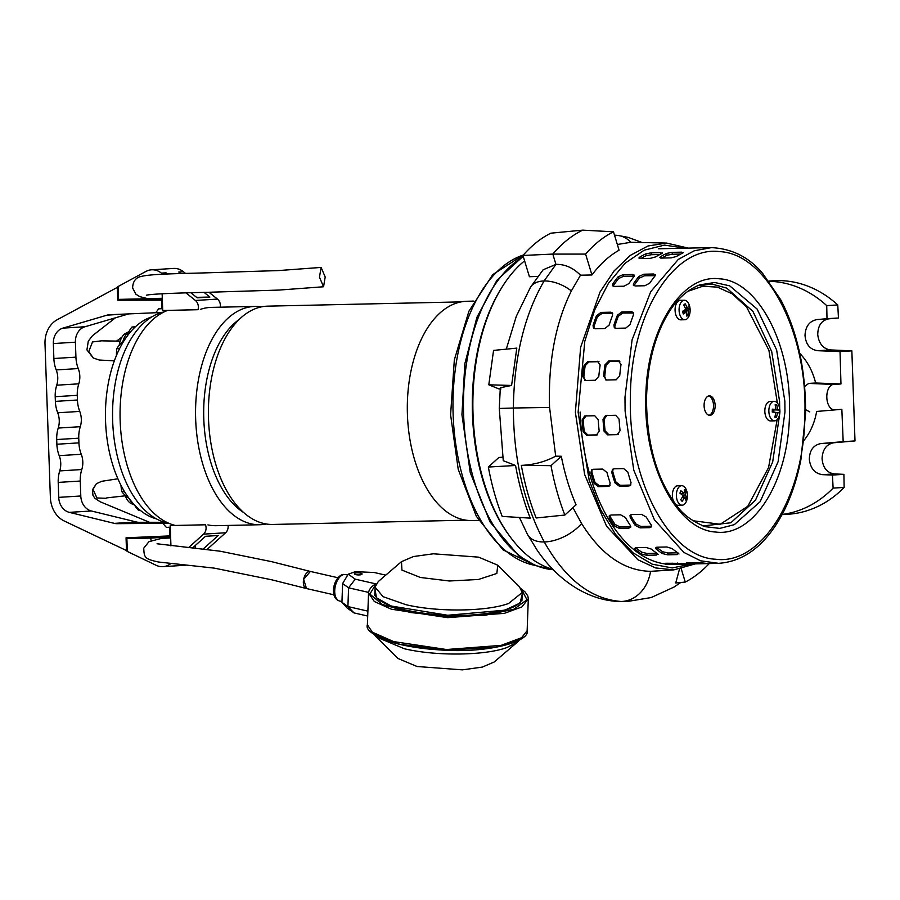 <?xml version="1.0" encoding="UTF-8"?>
<svg xmlns="http://www.w3.org/2000/svg" width="900" height="900" viewBox="0 0 900 900"><rect width="100%" height="100%" fill="white"/><g stroke="black" fill="none" stroke-linecap="round" stroke-linejoin="round"><path stroke-width="1.35" d="M135.225 326.959L131.974 327.026A27.203 15.401 88.7 0 0 127.136 336.195M131.974 327.026L135.45 326.756M128.88 331.785A19.496 11.047 88.7 0 0 122.884 341.618M128.936 331.684L126.056 333.079A17.719 10.035 88.7 0 0 119.216 345.319M774.158 401.355L770.141 401.445A9.754 5.524 88.7 0 0 764.842 411.525A9.754 5.524 88.7 0 0 770.58 420.93L774.596 420.84A9.754 5.524 -91.3 0 1 774.113 420.817A9.754 5.524 -91.3 0 1 768.859 411.446A9.754 5.524 -91.3 0 1 774.158 401.355A9.754 5.524 -91.3 0 1 774.641 401.377A9.754 5.524 -91.3 0 1 779.895 410.76A9.754 5.524 -91.3 0 1 774.596 420.84M775.822 409.478A18.157 1.305 1.6 0 0 772.312 409.151A17.933 7.673 93.5 0 1 772.234 412.065A18.157 1.305 -178.4 0 1 775.744 412.402A18.157 14.906 -82.5 0 1 774.776 417.105A17.933 3.971 26.5 0 0 775.643 417.24A17.933 3.971 26.5 0 0 776.43 417.33A18.157 14.906 97.5 0 0 777.398 412.616A18.157 1.305 -178.4 0 1 779.22 412.988A17.933 17.831 -46.8 0 0 779.299 410.074A18.157 1.305 1.6 0 0 777.476 409.702A18.157 14.906 97.5 0 0 776.768 405.022A17.933 6.188 155.6 0 0 775.98 404.887A17.933 6.188 155.6 0 0 775.114 404.809A18.157 14.906 -82.5 0 1 775.822 409.478L772.324 409.556M777.398 412.616L775.721 412.65M775.001 416.34L776.43 417.33M777.476 409.702L772.751 409.804L779.299 410.074M776.768 405.022L775.395 406.001M773.82 412.2L773.876 409.95M784.969 411.885L778.095 461.734L760.151 501.671L734.299 524.666L719.798 528.401L705.094 526.658C691.717 521.19 681.851 513.63 675.506 503.966C656.46 477.9 646.785 442.901 646.504 398.959C647.415 364.714 654.559 336.364 667.924 313.909C676.361 299.621 686.97 289.946 699.773 284.861L714.746 282.488L729.742 285.874L757.046 308.981L776.621 349.931L784.856 401.152L784.969 411.885M779.704 408.769L779.569 401.299L771.694 351.562L752.974 311.445L726.739 288.101L712.238 284.153L697.669 285.671M666.461 563.254L681.514 563.366A157.916 89.449 88.7 0 0 688.14 563.974L672.075 564.334A157.916 89.449 -91.3 0 1 665.449 563.726L666.461 563.254L665.46 563.31M688.14 563.974L687.15 563.94M657.472 553.646L656.359 555.064L646.717 555.278L641.408 553.995A157.916 89.449 -91.3 0 1 635.242 549.439L634.669 548.415L636.435 547.661L646.076 547.447L651.308 549.079A157.916 89.449 88.7 0 0 657.472 553.646L658.091 554.479M610.988 515.025L620.617 514.811L625.421 517.545A157.916 89.449 88.7 0 0 630.383 525.521L630.686 527.276L628.898 528.109L619.256 528.322L614.317 525.87A157.916 89.449 -91.3 0 1 609.356 517.894L609.143 515.959L610.988 515.025M593.156 469.282L602.798 469.08L606.971 472.567A157.916 89.449 88.7 0 0 610.133 482.985L609.626 485.865L608.074 486.439L598.433 486.652L594.067 483.334A157.916 89.449 -91.3 0 1 590.906 472.916L591.57 469.901L593.156 469.282M585.124 415.957L594.754 415.744L598.185 419.569A157.916 89.449 88.7 0 0 599.175 431.179L596.396 435.094L586.755 435.308L583.11 431.527A157.916 89.449 -91.3 0 1 582.131 419.929L584.617 416.025M687.341 562.793L702.405 562.905A157.916 89.449 88.7 0 0 709.031 563.524L692.966 563.873A157.916 89.449 -91.3 0 1 686.34 563.265L687.341 562.793L686.34 562.849M709.031 563.524L708.03 563.479M678.364 553.185L677.239 554.602L667.609 554.816L662.299 553.545A157.916 89.449 -91.3 0 1 656.123 548.977L655.56 547.954L657.326 547.2L666.956 546.986L672.188 548.618A157.916 89.449 88.7 0 0 678.364 553.185L678.971 554.017M631.867 514.564L641.498 514.35L646.301 517.084A157.916 89.449 88.7 0 0 651.262 525.06L651.566 526.815L649.778 527.648L640.148 527.861L635.197 525.409A157.916 89.449 -91.3 0 1 630.236 517.433L630.023 515.498L631.867 514.564M614.036 468.821L623.678 468.619L627.851 472.106A157.916 89.449 88.7 0 0 631.012 482.524L630.506 485.404L628.954 485.978L619.324 486.191L614.959 482.873A157.916 89.449 -91.3 0 1 611.786 472.455L612.45 469.44L614.036 468.821M606.004 415.496L615.645 415.282L619.076 419.108A157.916 89.449 88.7 0 0 620.055 430.718L617.276 434.632L607.646 434.846L603.99 431.077A157.916 89.449 -91.3 0 1 603.011 419.468L605.498 415.564M715.129 405.259A9.754 5.524 88.7 0 0 709.403 395.865A9.754 5.524 88.7 0 0 704.104 405.945A9.754 5.524 88.7 0 0 709.83 415.35A9.754 5.524 88.7 0 0 715.129 405.259M709.02 415.26A9.754 5.524 88.7 0 0 713.52 405.293A9.754 5.524 88.7 0 0 708.592 395.978M619.886 361.271L618.356 360.81L621.023 364.489A157.916 89.449 88.7 0 0 619.706 375.885L616.151 379.8L606.521 380.014L603.641 376.245A157.916 89.449 -91.3 0 1 604.957 364.849L608.715 361.024L619.369 360.99M606.521 380.014L605.486 379.822M598.995 361.733L597.476 361.271L600.143 364.95A157.916 89.449 88.7 0 0 598.815 376.346L595.271 380.261L585.641 380.475L582.75 376.706A157.916 89.449 -91.3 0 1 584.077 365.31L587.835 361.474L598.489 361.451M585.641 380.475L584.606 380.284M672.008 252.371L681.649 252.169L682.729 253.046A157.916 89.449 88.7 0 0 676.44 256.477L671.175 257.873L661.534 258.086L660.375 256.826A157.916 89.449 -91.3 0 1 666.664 253.406L672.008 252.371L672.356 254.239L667.012 255.274A155.97 88.346 88.7 0 0 661.748 258.075M683.37 252.495L682.729 253.046M659.779 257.569L660.375 256.826L660.611 258.03M643.837 274.219L653.479 274.005L655.279 274.714L654.885 276.131A157.916 89.449 88.7 0 0 649.71 283.174L644.827 285.75L635.197 285.952L633.33 285.12L633.645 283.523A157.916 89.449 -91.3 0 1 638.831 276.491L643.837 274.219L644.524 275.782L639.518 278.044A155.97 88.346 88.7 0 0 634.331 285.086L633.994 285.75M621.855 311.951L631.496 311.738L633.229 312.39L633.465 314.831A157.916 89.449 88.7 0 0 630 324.641L625.725 328.095L616.084 328.309L614.306 327.6L613.935 325.001A157.916 89.449 -91.3 0 1 617.4 315.191L621.855 311.951L622.8 313.02L618.334 316.249A155.97 88.346 88.7 0 0 614.88 326.059L614.869 328.039M651.127 252.833L660.758 252.63L661.849 253.507A157.916 89.449 88.7 0 0 655.56 256.928L650.284 258.334L640.654 258.536L639.495 257.287A157.916 89.449 -91.3 0 1 645.784 253.868L651.127 252.833L651.476 254.7L646.133 255.735A155.97 88.346 88.7 0 0 640.867 258.536M662.479 252.956L661.849 253.507M638.899 258.03L639.495 257.287L639.72 258.491M622.957 274.68L632.587 274.466L634.399 275.175L634.005 276.593A157.916 89.449 88.7 0 0 628.819 283.635L623.947 286.211L614.306 286.414L612.45 285.581L612.754 283.984A157.916 89.449 -91.3 0 1 617.94 276.941L622.957 274.68L623.644 276.244L618.637 278.505A155.97 88.346 88.7 0 0 613.451 285.548L613.114 286.211M600.975 312.412L610.616 312.199L612.349 312.851L612.574 315.293A157.916 89.449 88.7 0 0 609.12 325.103L604.845 328.556L595.204 328.77L593.415 328.061L593.055 325.463A157.916 89.449 -91.3 0 1 596.509 315.652L600.975 312.412L601.92 313.481L597.454 316.71A155.97 88.346 88.7 0 0 594 326.52L593.989 328.5M619.436 361.249L609.795 361.463L606.038 365.287A155.97 88.346 88.7 0 0 604.721 376.684L606.06 379.98M598.556 361.71L588.915 361.912L585.158 365.749A155.97 88.346 88.7 0 0 583.841 377.145L585.169 380.441M607.095 415.26L604.102 419.22A155.97 88.346 88.7 0 0 605.081 430.83L608.738 434.61L607.646 434.846M618.311 434.396L608.738 434.61M613.001 469.069L612.765 471.577A155.97 88.346 88.7 0 0 615.926 481.995L620.291 485.303L619.324 486.191M628.954 485.978L629.933 485.089L620.291 485.303M629.933 485.089L630.923 484.886M630.596 514.89L630.967 516.004A155.97 88.346 88.7 0 0 635.94 523.98L640.879 526.433L640.148 527.861M649.778 527.648L650.52 526.219L640.879 526.433M650.52 526.219L651.668 525.971M656.64 547.267A155.97 88.346 88.7 0 0 662.704 551.745L668.014 553.016L667.609 554.816M677.239 554.602L677.644 552.803L668.014 553.016M680.692 254.059L672.356 254.239M655.189 275.681L644.524 275.782M633.589 313.02L622.8 313.02M586.215 415.721L583.222 419.681A155.97 88.346 88.7 0 0 584.201 431.291L587.857 435.071L586.755 435.308M597.431 434.858L587.857 435.071M592.121 469.53L591.874 472.027A155.97 88.346 88.7 0 0 595.046 482.456L599.411 485.764L598.433 486.652M608.074 486.439L609.041 485.55L599.411 485.764M609.041 485.55L610.043 485.348M609.716 515.351L610.087 516.465A155.97 88.346 88.7 0 0 615.049 524.441L619.999 526.894L619.256 528.322M628.898 528.109L629.629 526.68L619.999 526.894M629.629 526.68L630.788 526.433M635.76 547.729A155.97 88.346 88.7 0 0 641.812 552.206L647.123 553.477L646.717 555.278M656.359 555.064L656.764 553.264L647.123 553.477M659.801 254.52L651.476 254.7M634.298 276.142L623.644 276.244M612.709 313.481L601.92 313.481M702.956 525.938L730.879 522.765L755.482 500.175L772.684 461.925L779.636 414.349M157.05 543.769L220.118 551.205L271.597 561.656L310.387 571.444A8.775 4.826 102.9 0 0 309.611 571.376A8.775 4.826 102.9 0 0 303.581 579.611A8.775 4.826 102.9 0 0 306.484 588.544L334.024 594.832M325.204 276.998L321.109 267.424L319.455 277.189L323.55 286.762L325.204 276.998M102.308 340.729L92.531 341.944L88.774 351.506L93.285 358.009L99.293 360.034L114.367 360.832M355.05 573.154A3.87 1.057 -177.9 0 1 359.404 572.906A3.87 1.057 -177.9 0 1 362.081 574.02A3.87 1.057 -177.9 0 1 361.361 574.594A3.87 1.057 -177.9 0 1 357.007 574.841A3.87 1.057 -177.9 0 1 354.33 573.727A3.87 1.057 -177.9 0 1 355.05 573.154M151.144 540.641L150.683 538.087L126.877 538.605L127.328 551.464L156.139 565.29A19.496 16.065 -93.6 0 0 162.956 566.651A19.496 16.065 -93.6 0 0 170.82 563.546M188.539 547.65L203.569 534.139A7.796 6.424 -93.6 0 0 205.504 524.79L170.235 525.566L170.944 545.918M150.683 538.087L170.629 536.839M174.701 525.285L170.235 525.566M206.944 549.551L225.619 532.766A7.796 6.424 -93.6 0 0 228.06 525.431M192.476 548.033L205.526 536.299L218.205 535.511L203.062 549.124M162.956 566.651L185.018 565.279A19.496 16.065 -93.6 0 0 186.593 565.087M195.131 548.303A19.496 16.065 -93.6 0 0 195.176 545.76L194.985 545.771M126.877 538.605L137.205 537.964M164.295 536.918L137.216 538.155L137.183 537.322M170.629 536.76L165.06 536.884M153.281 537.806L153.236 536.625M129.398 498.881A19.496 11.047 88.7 0 0 134.46 504.923A27.203 15.401 88.7 0 0 138.375 510.154L139.984 510.12M125.078 495.202A17.719 10.035 88.7 0 0 131.569 503.752L134.505 505.012M684.394 300.262L680.377 300.341A9.754 5.524 88.7 0 0 675.079 310.433A9.754 5.524 88.7 0 0 680.805 319.838L684.821 319.748A9.754 5.524 -91.3 0 1 679.691 314.235A9.754 5.524 -91.3 0 1 679.095 310.343A9.754 5.524 -91.3 0 1 684.394 300.262A9.754 5.524 -91.3 0 1 689.512 305.775A9.754 5.524 -91.3 0 1 690.12 309.656A9.754 5.524 -91.3 0 1 684.821 319.748M686.486 311.906A18.157 13.568 -130.7 0 1 686.857 316.159A17.933 10.496 13.4 0 0 688.331 314.887A18.157 13.568 49.3 0 0 687.949 310.635A18.157 6.334 163.9 0 0 689.479 308.61A17.933 16.684 -176.2 0 0 689.164 307.282A17.933 16.684 -176.2 0 0 688.725 305.978A18.157 6.334 -16.1 0 1 687.195 308.002A18.157 13.568 49.3 0 0 685.136 303.784L683.663 305.055A18.157 13.568 -130.7 0 1 685.721 309.274A18.157 6.334 -16.1 0 1 682.515 311.332A17.933 6.525 65.6 0 1 682.92 312.66A17.933 6.525 65.6 0 1 683.269 313.965A18.157 6.334 163.9 0 0 686.486 311.906L682.717 311.985M687.195 308.002L685.238 308.048M687.949 310.635L683.55 310.736M683.28 310.894L683.584 311.974M686.812 314.111L688.331 314.887M689.479 308.61L685.226 309.645M461.205 301.882L267.863 306.146A109.181 61.841 88.7 0 0 208.519 419.141A109.181 61.841 88.7 0 0 272.678 524.452L466.02 520.189M478.71 520.391L471.881 520.549A109.665 62.111 -91.3 0 1 407.43 414.765A109.665 62.111 -91.3 0 1 467.044 301.264L473.873 301.106M239.31 319.365A103.331 58.523 88.7 0 0 203.794 419.108A103.331 58.523 88.7 0 0 243.574 512.494M261.45 306.877A109.181 61.841 88.7 0 0 255.015 306.428A109.181 61.841 88.7 0 0 195.671 419.423A109.181 61.841 88.7 0 0 259.83 524.734A109.181 61.841 88.7 0 0 266.243 524.002M167.692 310.387A109.181 61.841 88.7 0 0 120.172 421.088A109.181 61.841 88.7 0 0 175.376 525.454M207.911 524.891A109.181 61.841 88.7 0 0 216.214 525.69L259.83 524.734M255.015 306.428L211.399 307.384A109.181 61.841 88.7 0 0 200.385 309.386M497.779 565.2L519.435 586.71L522.236 592.504L508.579 603.484C486.529 611.617 437.501 612.225 405.934 604.688L383.062 596.666L375.064 587.104L378.281 581.546L401.468 561.668L413.438 556.549L433.327 553.793L478.62 557.145L497.779 565.2L496.822 573.469L478.429 579.476L449.359 580.995L420.334 577.462L401.94 570.094L401.468 561.668M374.524 634.804L376.256 636.941L404.325 648.742C435.746 656.269 484.988 655.673 506.959 647.539L517.41 642.116L519.3 640.114M517.41 642.116L494.224 661.984L482.254 667.102L462.364 669.859L417.071 666.506L397.924 658.462L376.256 636.941M695.306 563.884L673.796 569.88L655.605 567.934L637.898 559.766L606.577 526.252L584.617 474.446L575.37 412.279L580.635 347.276L599.996 292.095L614.002 271.024L630.281 255.398L647.989 245.981L666.585 243.067L688.342 248.119M692.021 563.951L672.143 567.945L652.129 564.154L632.959 552.791L615.544 534.386L600.716 509.827L589.196 480.296L578.115 412.166L584.798 341.291L594.697 309.915L608.389 283.444L625.174 263.183L644.197 250.189L664.504 245.104L685.058 248.186M552.735 569.34A162.653 92.126 -91.3 0 1 473.04 414.517A162.653 92.126 -91.3 0 1 524.587 260.831M519.413 517.466L527.535 534.488A34.852 20.093 -30.3 0 0 527.558 534.521A34.852 20.093 -30.3 0 0 544.275 541.957C523.879 503.483 513.574 458.831 513.349 408.015L499.286 408.465L503.257 460.71L515.565 465.491C518.929 484.335 523.834 501.874 530.257 518.13L502.2 516.42C496.204 501.019 491.591 484.56 488.351 467.044L498.881 457.447L502.695 457.223M506.284 349.155L516.296 316.316L530.46 287.28A29.812 17.55 28.8 0 1 530.539 287.156L543.139 269.775L555.93 264.386L552.803 254.081L585.596 254.081A185.175 104.884 -91.3 0 1 613.485 231.795L619.087 250.211A164.317 93.071 88.7 0 0 591.941 274.972L580.489 275.197L571.365 290.914C555.379 323.291 548.111 362.126 549.574 407.43L555.683 456.154L561.319 456.255A164.317 93.071 88.7 0 0 576.067 504.799L564.851 515.036C558.855 499.635 554.243 483.188 551.002 465.66L561.319 456.255M572.962 507.645L581.614 523.553C601.2 554.839 624.184 570.769 650.554 571.331L673.796 569.88M803.846 440.539A59.468 48.994 -93.6 0 0 816.615 411.457L841.849 409.298L843.176 441.664L820.946 443.554C813.42 445.016 809.55 450.293 809.325 459.394C810.472 468.45 814.849 473.546 822.476 474.66L832.455 475.054L833.107 488.115A116.978 96.379 86.4 0 1 782.168 514.451M769.084 281.306A116.978 96.379 86.4 0 1 826.729 305.629L826.999 318.701L817.054 319.556C809.528 321.019 805.511 326.295 805.005 335.407C805.849 344.498 810.09 349.594 817.706 350.707L840.038 351.585L851.85 350.854L855 440.933L833.715 442.766C826.459 444.206 822.577 449.483 822.071 458.595C822.87 467.685 826.942 472.793 834.289 473.929L843.908 474.345L844.133 487.429L833.107 488.115M826.999 318.701L838.451 317.993L828.866 318.825C821.621 320.265 817.909 325.53 817.74 334.62C818.887 343.688 823.129 348.784 830.475 349.92L851.85 350.854M782.066 514.631L787.972 514.26A116.978 96.379 -93.6 0 0 844.133 487.429M488.801 384.817L493.56 350.415L516.803 348.109L511.594 385.447L488.801 384.817L498.892 388.89L500.94 388.957M537.851 276.412L529.414 276.727L522.956 255.465A185.175 104.884 -91.3 0 1 550.834 233.179L582.716 230.141L613.485 231.795M666.585 243.067L630.832 242.28L617.344 244.496M582.716 230.141A187.166 106.009 -91.3 0 0 552.803 254.081L522.956 255.465M530.539 287.156A29.812 17.55 28.8 0 1 544.095 280.969A29.812 17.55 28.8 0 1 571.365 290.914M511.594 385.447L500.31 387.72L499.286 408.465M488.351 467.044L515.565 465.491M680.771 582.502L673.976 587.081L651.15 597.566L626.614 601.605L618.998 601.436A36.99 30.488 -90.2 0 0 619.481 601.47A36.99 30.488 -90.2 0 0 621.191 601.481A36.99 30.488 -90.2 0 0 650.554 571.331M679.477 569.194L675.731 582.986L685.271 582.075L681.244 568.845M709.245 563.569A185.175 104.884 -91.3 0 1 685.271 582.075M555.683 456.154C545.13 461.801 533.678 464.873 521.325 465.368C524.745 484.2 529.695 501.75 536.175 517.995L564.851 515.036M551.002 465.66L521.325 465.368M549.574 407.43L513.349 408.015C514.102 357.39 524.34 315.045 544.095 280.969L555.93 264.386C564.896 264.15 573.075 267.75 580.489 275.197M585.596 254.081L591.941 274.972M614.509 235.17L617.366 235.373A27.686 22.815 89.8 0 1 617.94 235.44A27.686 22.815 89.8 0 1 630.832 242.28M804.645 386.438L808.762 383.411L815.614 382.984A59.468 48.994 -93.6 0 0 799.74 353.34M809.764 411.874L805.613 409.669M834.424 409.759A12.668 7.178 -91.3 0 1 826.819 397.541A12.668 7.178 -91.3 0 1 833.546 384.435L840.96 383.974L815.614 382.984M672.941 564.379A157.916 89.449 -91.3 0 1 580.129 412.043M841.849 409.298L816.615 411.457M840.038 351.585L840.96 383.974M855 440.933L843.176 441.664M832.455 475.054L843.908 474.345M826.729 305.629L837.765 304.942L838.451 317.993M837.765 304.942A116.978 96.379 -93.6 0 0 773.449 280.755L768.881 281.048M681.694 485.707A9.754 5.524 -91.3 0 1 687.42 495.101A9.754 5.524 -91.3 0 1 686.554 500.94A9.754 5.524 -91.3 0 1 682.121 505.192A9.754 5.524 -91.3 0 1 676.395 495.787A9.754 5.524 -91.3 0 1 677.261 489.96A9.754 5.524 -91.3 0 1 681.694 485.707L677.678 485.798A9.754 5.524 88.7 0 0 672.379 495.877A9.754 5.524 88.7 0 0 673.481 501.199M675.979 504.585A9.754 5.524 88.7 0 0 678.105 505.282L682.121 505.192M685.283 495.011A18.157 12.263 139.8 0 0 685.89 491.141A17.933 12.42 168.3 0 0 684.495 489.499A18.157 12.263 -40.2 0 1 683.887 493.369A18.157 8.584 20.4 0 0 680.805 490.736A17.933 5.411 120.1 0 1 680.389 491.929A17.933 5.411 120.1 0 1 679.905 493.155A18.157 8.584 -159.6 0 1 682.988 495.787A18.157 12.263 -40.2 0 1 680.715 499.691A17.933 2.261 43.1 0 1 682.099 501.334A18.157 12.263 139.8 0 0 684.383 497.43A18.157 8.584 -159.6 0 1 685.789 500.096A17.933 15.57 -0.1 0 0 686.295 498.904A17.933 15.57 -0.1 0 0 686.689 497.678A18.157 8.584 20.4 0 0 685.283 495.011L682.279 495.079M684.383 497.43L682.133 497.486M682.627 496.553L686.689 497.678M685.89 491.141L684.236 491.963M683.887 493.369L680.31 493.447M123.953 340.897L121.826 342.585A36.877 15.784 -20.3 0 0 117.9 346.984L116.797 348.66L116.516 351.821A36.877 30.386 -93.6 0 0 116.46 355.489M116.797 348.66L119.621 348.593M374.85 584.91L376.088 583.931L355.252 579.173L348.266 574.166L355.5 571.646L374.31 572.524L385.751 575.145M367.706 616.039L354.015 612.911L347.029 607.905L341.933 602.28L347.906 606.566L354.015 612.911M348.266 574.166L342.619 583.538L341.933 602.28M342.619 583.538L348.593 587.824L355.252 579.173M367.886 611.134L347.906 606.566L348.593 587.824L368.595 592.391M508.241 534.184A160.841 91.103 -91.3 0 1 472.466 414.484A160.841 91.103 -91.3 0 1 502.774 286.031M337.928 577.732L310.387 571.444L303.649 579.308L306.484 588.544L271.8 579.814L214.256 568.125L158.625 562.028C144.709 559.069 144.101 557.618 143.775 548.145L148.928 541.699L161.404 538.414L170.662 537.964M149.513 522.293L100.08 501.739L94.871 498.251L92.959 495.315L92.374 489.938L96.334 483.75L93.026 489.42L96.93 497.959L106.121 498.296M185.963 292.871L195.401 300.465A7.796 6.424 86.4 0 1 197.989 309.713L162.72 310.489L162.135 293.782M142.47 297.517L142.324 298.856L118.53 299.385L118.08 286.526L145.879 271.451A19.496 16.065 86.4 0 1 151.526 269.809A19.496 16.065 86.4 0 1 161.404 273.116L162.787 274.23M147.341 298.541L142.324 298.856M220.309 307.192A7.796 6.424 -93.6 0 0 217.451 299.093L208.969 292.264M204.064 292.387L209.88 297.056L197.201 297.844L190.834 292.725M167.558 274.005L166.084 272.824L161.404 273.116M185.49 273.375L183.454 271.744A19.496 16.065 -93.6 0 0 173.576 268.436L151.526 269.809M180.405 273.532A19.496 16.065 -93.6 0 0 178.774 272.036L180.63 273.532M209.88 297.056L196.583 297.349M144.922 298.688L144.968 299.858L128.891 299.88L128.869 299.149M121.005 485.392A36.877 30.386 -93.6 0 0 121.286 488.464L121.793 491.614L124.448 491.558M121.793 491.614L123.008 493.11A36.877 14.591 -164 0 0 127.215 497.014L129.206 498.488M153.889 522.743L146.61 523.204L156.679 522.844M91.384 510.986L69.322 512.359L114.356 523.373L136.418 522L91.384 510.986A15.592 12.848 86.4 0 1 80.786 495.99L80.258 481.039A29.25 24.098 86.4 0 1 81.788 469.541A19.496 16.065 -93.6 0 0 81.259 454.275A29.25 24.098 86.4 0 1 78.93 442.868L78.761 438.176A29.25 24.098 86.4 0 1 80.291 426.69A19.496 16.065 -93.6 0 0 79.751 411.412A29.25 24.098 86.4 0 1 77.434 400.005L77.265 395.325A29.25 24.098 86.4 0 1 78.795 383.827A19.496 16.065 -93.6 0 0 78.255 368.561A29.25 24.098 86.4 0 1 75.926 357.142L75.409 342.191A15.592 12.848 86.4 0 1 84.949 326.756L128.722 313.897M136.418 522A15.592 12.848 -93.6 0 0 138.983 522.304L116.933 523.676L168.817 523.283M164.588 522.281L138.983 522.304M127.316 550.946L64.148 520.954A25.74 21.206 86.4 0 1 50.377 497.554L45 343.744A25.74 21.206 86.4 0 1 57.127 319.781L118.091 286.976M127.508 299.183A4.826 2.734 88.7 0 0 127.136 299.644L117.754 300.218L117.293 287.032M162.653 308.711L161.933 308.756L161.64 300.184L162.36 300.139M161.933 308.756L158.726 308.824L155.689 312.728L162.562 312.3M78.255 368.561L56.205 369.934A29.25 24.098 86.4 0 1 53.876 358.515L53.348 343.564A15.592 12.848 86.4 0 1 62.887 328.129L107.089 315.146A15.592 12.848 86.4 0 1 109.429 314.73A15.592 12.848 86.4 0 1 109.631 314.73L155.689 312.728M56.205 369.934A19.496 16.065 86.4 0 1 56.734 385.2L78.795 383.827M79.751 411.412L57.701 412.785A29.25 24.098 86.4 0 1 55.373 401.377L55.204 396.697A29.25 24.098 86.4 0 1 56.734 385.2M57.701 412.785A19.496 16.065 86.4 0 1 58.23 428.062L80.291 426.69M78.761 438.176L56.711 439.549A29.25 24.098 86.4 0 1 58.23 428.062M56.711 439.549L56.869 444.24L78.93 442.868M81.259 454.275L59.197 455.647A29.25 24.098 86.4 0 1 56.869 444.24M59.197 455.647A19.496 16.065 86.4 0 1 59.726 470.914L81.788 469.541M80.258 481.039L58.208 482.411A29.25 24.098 86.4 0 1 59.726 470.914M58.208 482.411L58.725 497.363L80.786 495.99M69.322 512.359A15.592 12.848 86.4 0 1 58.725 497.363M146.61 523.204L143.82 523.102M170.291 527.164L166.365 527.4L163.058 523.642M170.291 527.288L166.365 527.4M169.571 527.332L169.875 535.905L170.595 535.86M169.875 535.905L126.056 537.806L126.506 550.991M136.507 538.009A4.826 2.734 -91.3 0 1 135.585 537.39M116.933 523.676A15.592 12.848 86.4 0 1 114.356 523.373M161.64 300.184L117.754 300.218M144.968 299.858L162.338 299.599M127.136 299.644L128.88 299.632M149.648 298.834A4.365 2.475 88.7 0 0 148.928 299.61M170.618 536.636L158.76 537.154A4.365 2.475 -91.3 0 1 157.331 536.445M151.886 316.868A102.353 57.971 88.7 0 0 105.559 421.256A102.353 57.971 88.7 0 0 156.341 518.85M163.98 311.974A106.256 60.188 88.7 0 0 112.669 421.189A106.256 60.188 88.7 0 0 168.638 523.204M718.796 563.355L700.65 560.812L683.899 552.442L654.413 519.773L633.791 470.194L625.106 411.053L624.971 397.282L632.081 339.874L650.734 291.668L678.308 259.403L694.271 250.774L711.596 247.601M804.904 413.449C804.904 495.731 761.996 565.616 715.41 559.215C668.7 557.033 627.986 479.396 630.394 397.406C630.371 315.214 673.245 245.25 719.887 251.64C766.541 253.811 807.3 331.38 804.904 413.449M645.817 398.824C643.849 466.402 677.374 530.235 715.804 532.035C754.166 537.3 789.48 479.767 789.48 412.031C791.449 344.464 757.901 280.609 719.494 278.82C681.12 273.566 645.817 331.065 645.817 398.824M777.375 403.054L768.915 350.291L746.55 306.979L732.173 293.827L717.39 287.123L702.709 286.267L687.724 291.353M609.795 361.463L608.715 361.024M606.038 365.287L604.957 364.849M604.721 376.684L603.641 376.245M588.915 361.912L587.835 361.474M585.158 365.749L584.077 365.31M583.841 377.145L582.75 376.706M604.102 419.22L603.011 419.468M605.081 430.83L603.99 431.077M612.765 471.577L611.786 472.455M615.926 481.995L614.959 482.873M630.967 516.004L630.236 517.433M635.94 523.98L635.197 525.409M656.505 547.29L656.123 548.977M662.704 551.745L662.299 553.545M692.977 562.669L692.966 563.873M698.4 562.59L698.389 563.816M681.885 253.451L681.649 252.169M667.012 255.274L666.664 253.406M654.165 275.569L653.479 274.005M639.518 278.044L638.831 276.491M634.331 285.086L633.645 283.523M632.441 312.806L631.496 311.738M618.334 316.249L617.4 315.191M614.88 326.059L613.935 325.001M583.222 419.681L582.131 419.929M584.201 431.291L583.11 431.527M591.874 472.027L590.906 472.916M595.046 482.456L594.067 483.334M610.087 516.465L609.356 517.894M615.049 524.441L614.317 525.87M635.625 547.751L635.242 549.439M641.812 552.206L641.408 553.995M672.097 563.13L672.075 564.334M677.52 563.051L677.509 564.278M661.005 253.912L660.758 252.63M646.133 255.735L645.784 253.868M633.285 276.03L632.587 274.466M618.637 278.505L617.94 276.941M613.451 285.548L612.754 283.984M611.55 313.267L610.616 312.199M597.454 316.71L596.509 315.652M594 326.52L593.055 325.463M692.786 520.717L720.225 524.261L747.765 506.306L768.566 467.55L777.161 419.636M203.569 534.139L225.619 532.766M523.339 255.026A156.949 88.897 88.7 0 0 453.139 414.821A156.949 88.897 88.7 0 0 535.084 565.391M822.476 474.66L834.289 473.929M817.706 350.707L830.475 349.92M626.614 601.605L621.191 601.481C591.053 599.186 565.414 579.341 544.275 541.957A34.852 20.093 -30.3 0 0 581.614 523.553M808.762 383.411L833.546 384.435M820.946 443.554L833.715 442.766M817.054 319.556L828.866 318.825M339.57 601.02C328.219 597.69 334.35 574.931 343.834 574.425L345.611 574.571A13.568 7.47 102.9 0 0 344.407 574.47A13.568 7.47 102.9 0 0 335.093 587.205A13.568 7.47 102.9 0 0 339.57 601.02L341.955 601.56M374.996 588.982L376.436 597.769L391.174 606.026L447.716 615.262L504.787 610.189L520.099 603.034L522.169 594.383M521.381 589.207L526.972 599.783L513.877 609.21L485.201 615.251L447.772 616.444L410.512 612.529L382.298 604.429L369.832 594.079L376.088 583.931M523.159 637.133L496.035 647.269L446.209 650.183L399.746 644.276L370.89 631.553M375.536 584.044C371.216 586.62 368.887 589.601 368.55 592.965L374.332 601.515L391.387 609.21L447.637 617.648L504.349 613.35L521.921 606.926L528.311 598.826L527.816 595.969L525.161 592.031L521.179 588.847M367.38 624.836L373.162 633.386L390.218 641.081L446.468 649.519L503.179 645.221L520.751 638.798L527.141 630.686C530.336 641.734 486.799 653.591 440.28 649.935C423.191 648.911 408.127 646.65 395.077 643.14C374.535 636.367 365.299 630.259 367.38 624.836L368.55 592.965M523.294 256.59A160.841 91.103 88.7 0 0 463.624 414.686A160.841 91.103 88.7 0 0 553.072 569.689M217.451 299.093L195.401 300.465M183.454 271.744L178.774 272.036M107.089 315.146L123.604 314.123M84.949 326.756L62.887 328.129M75.409 342.191L53.348 343.564M75.926 357.142L53.876 358.515M77.265 395.325L55.204 396.697M77.434 400.005L55.373 401.377M665.393 564.536L717.919 563.377C744.626 561.769 766.496 544.59 783.518 511.853C791.314 496.474 797.107 479.048 800.91 459.585L805.59 413.572C805.77 369.9 797.49 331.988 780.761 299.835L762.75 273.544C749.07 257.153 731.801 248.501 710.955 247.612L658.418 248.771M93.285 358.009L86.929 349.886L88.29 341.145L92.475 335.7L115.436 317.801M321.109 267.424L278.123 270.596L207.866 272.79C176.726 273.757 150.829 273.859 140.715 276.57C135.562 277.774 132.874 281.576 132.615 287.966L135.877 294.221L139.838 296.651L147.274 298.53L162.292 298.305M102.578 340.875L120.172 341.134M323.55 286.762L279.023 290.07L208.35 292.275C180.63 292.894 151.099 293.884 146.362 295.223M121.972 337.095L116.28 341.291M535.399 565.515L502.976 549.832L476.348 516.285L458.224 469.339L450.596 414.821L454.331 359.921L468.923 311.186L492.772 274.59L523.541 254.801M522.236 592.492L521.933 600.93M375.075 587.104L374.76 595.53M619.481 601.47C591.525 600.795 560.632 584.089 537.345 550.496L527.558 534.521M642.161 242.516L628.099 237.375L617.94 235.44M345.611 574.571L347.726 575.055M522.023 598.59C520.391 606.96 503.618 612.439 471.701 615.026C427.264 617.906 374.141 606.499 374.85 593.19M528.311 598.826L527.141 630.686M553.084 569.7L535.511 565.56L518.783 555.896L490.016 521.921L470.25 472.635L461.936 414.675L464.861 363.656L476.921 317.261L496.957 280.215L523.192 256.264M96.334 483.75L101.666 481.309L117.866 478.789M106.729 497.891L125.28 495.81M162.304 298.53L160.537 298.53"/></g></svg>
